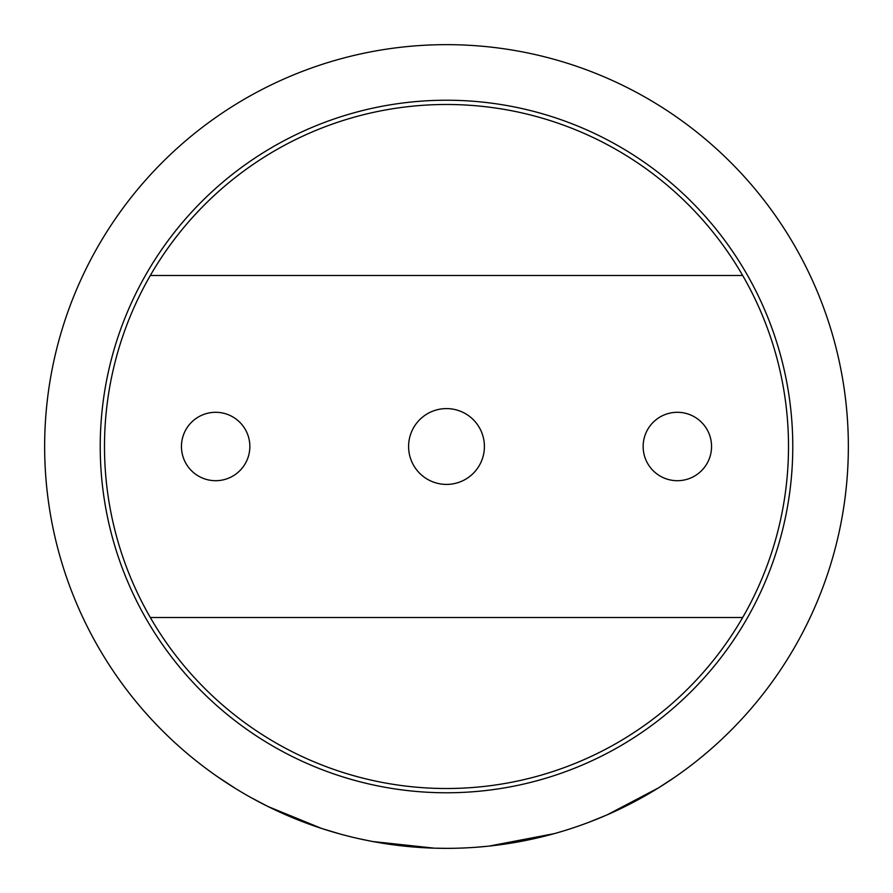 <?xml version="1.0" encoding="UTF-8"?>
<svg xmlns="http://www.w3.org/2000/svg" width="893" height="893" viewBox="0 0 893 893"><rect width="100%" height="100%" fill="white"/><g stroke="black" fill="none" stroke-linecap="round" stroke-linejoin="round"><path stroke-width="1.34" d="M216.653 776.129L235.283 788.363L216.653 776.129M711.554 446.5A34.202 34.202 0 0 1 677.352 480.702A34.202 34.202 0 0 1 643.15 446.5A34.202 34.202 0 0 1 677.352 412.298A34.202 34.202 0 0 1 711.554 446.5M249.85 446.5A34.202 34.202 0 0 1 215.648 480.702A34.202 34.202 0 0 1 181.446 446.5A34.202 34.202 0 0 1 215.648 412.298A34.202 34.202 0 0 1 249.85 446.5M446.5 408.592A37.908 37.908 0 0 0 408.592 446.5A37.908 37.908 0 0 0 446.5 484.408A37.908 37.908 0 0 0 484.408 446.5A37.908 37.908 0 0 0 446.5 408.592M742.686 617.498A341.997 341.997 0 0 1 150.314 617.498L742.686 617.498A341.997 341.997 0 0 0 742.686 275.502L150.314 275.502A341.997 341.997 0 0 0 150.314 617.498M150.314 275.502A341.997 341.997 0 0 1 742.686 275.502M446.5 792.772A346.272 346.272 0 0 1 100.228 446.5A346.272 346.272 0 0 1 446.5 100.228A346.272 346.272 0 0 1 792.772 446.5A346.272 346.272 0 0 1 446.5 792.772M554.151 833.66L489.141 846.084M487.042 846.296L475.813 847.278M567.915 829.575L566.062 830.155M674.561 777.368L658.532 787.86L607.162 814.84L589.402 822.085M446.5 848.35A401.85 401.85 0 0 0 848.35 446.5A401.85 401.85 0 0 0 446.5 44.65A401.85 401.85 0 0 0 44.65 446.5A401.85 401.85 0 0 0 446.5 848.35L434.366 848.171L372.872 841.541M455.486 848.25L450.161 848.339M427.345 847.892L379.547 842.735M370.796 841.15L359.756 838.873M339.999 833.984L321.647 828.458L267.933 806.491L250.978 797.572"/></g></svg>
